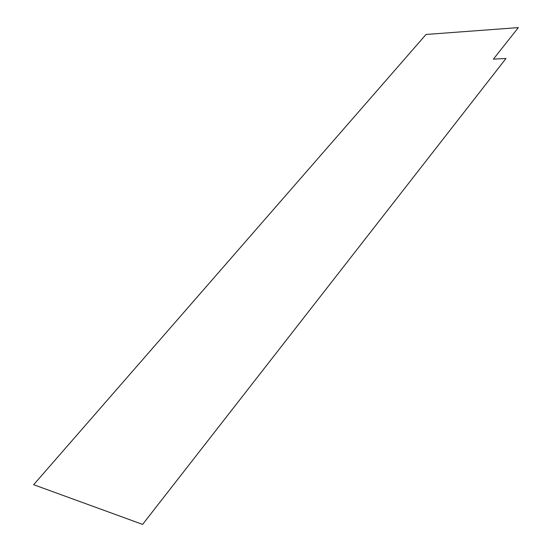 <?xml version="1.0" encoding="UTF-8"?>
<svg xmlns="http://www.w3.org/2000/svg" width="552" height="552" viewBox="0 0 552 552"><rect width="100%" height="100%" fill="white"/><g stroke="black" fill="none" stroke-linecap="round" stroke-linejoin="round"><path stroke-width="0.83" d="M142.609 524.4L33.651 484.711L426.047 34.459L518.349 27.6L493.405 59.14L505.984 58.471L142.609 524.4"/></g></svg>
